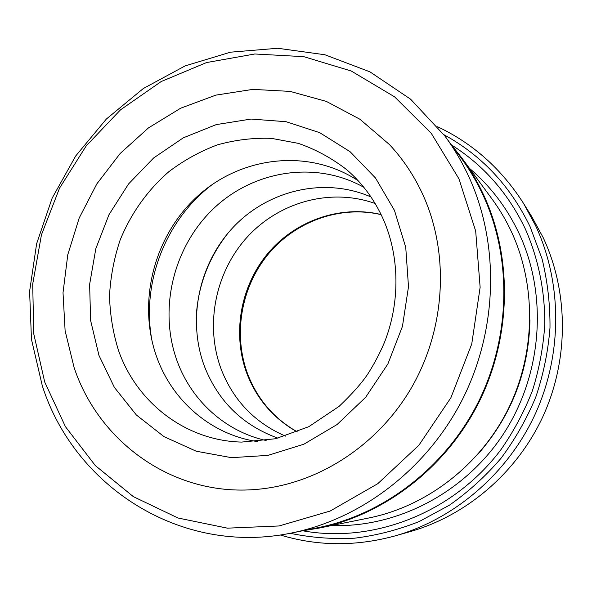 <?xml version="1.0" encoding="UTF-8"?>
<svg xmlns="http://www.w3.org/2000/svg" width="592" height="592" viewBox="0 0 592 592"><rect width="100%" height="100%" fill="white"/><g stroke="black" fill="none" stroke-linecap="round" stroke-linejoin="round"><path stroke-width="0.89" d="M291.767 532.963L318.17 527.65C383.89 514.389 445.436 467.377 478.188 402.36C510.711 337.248 512.095 258.364 483.42 195.937C477.115 182.262 469.597 169.512 460.865 157.679L444.866 136.012C454.168 148.622 462.182 162.23 468.908 176.845C499.478 243.564 497.909 328.368 462.951 398.409C427.764 468.353 361.793 518.851 291.767 532.963C180.16 556.325 74.096 485.677 42.321 385.858L31.465 339.371L29.6 291.427L36.615 243.771L52.163 198.098L75.68 155.999L106.382 119.014L143.286 88.548L185.148 65.897L230.532 52.177L277.752 48.27L324.897 54.76L369.904 71.832L410.611 99.197L444.866 136.012M461.582 157.627L492.13 199.149C499.678 209.413 506.182 220.431 511.643 232.205C536.655 286.387 535.627 354.105 507.744 409.967C479.638 465.734 426.558 506.219 369.186 517.911L318.666 528.168C384.482 514.781 446.079 467.613 478.832 402.456C511.355 337.203 512.709 258.193 483.975 195.663C477.707 182.077 470.24 169.401 461.582 157.627L451.319 144.751M451.504 144.966C483.546 165.131 508.158 193.14 525.341 228.986C538.387 258.674 545.077 291.345 544.766 324.845C543.293 347.215 539.179 369.171 532.423 390.705C524.209 411.743 513.656 431.472 500.773 449.883C453.22 512.998 373.411 543.648 302.697 530.78M469.471 168.35C490.472 186.117 507.063 207.933 519.236 233.781C547.911 295.393 542.331 374.203 503.681 433.61C464.912 492.973 396.951 527.894 331.712 525.518M395.338 535.834L410.315 531.572C467.088 515.343 517.593 472.061 543.426 415.414C569.023 358.656 568.461 291.641 543.167 237.592L531.779 216.65L523.543 203.426L535.516 225.471C562.126 282.362 562.689 353.172 535.642 413.172C508.336 473.052 455.041 518.777 395.338 535.834C355.91 546.586 317.541 546.298 280.231 534.968M290.139 533.281C311.222 537.669 332.756 539.297 354.726 538.18C376.704 535.434 398.238 529.87 419.328 521.485L449.432 505.176C468.398 491.856 485.566 476.264 500.928 458.393C515.055 439.412 526.68 418.944 535.827 396.973C543.412 374.425 548.133 351.367 549.99 327.805C550.19 304.258 547.533 281.252 542.035 258.778L530.114 226.736C510.356 185.94 481.607 155.259 443.874 134.68M437.666 126.777C472.927 143.434 501.55 168.986 523.543 203.426M458.948 178.814L431.257 133.289L394.575 96.836L351.256 71.018L303.822 56.677L254.789 53.99L206.512 62.567L161.135 81.578L120.516 109.831L86.225 145.898L59.533 188.152L41.447 234.824L32.708 284.034L33.744 333.792L44.718 382.047L65.431 426.677L95.305 465.556L133.333 496.629L178.022 518.015L227.402 528.16L279.047 525.97L330.166 511.029L377.763 483.708L418.892 445.236L450.912 397.713L471.75 343.959L480.134 287.268L475.687 231.109L458.948 178.814M74.126 367.625C99.071 442.535 173.774 496.747 256.351 489.414C317.379 484.434 377.955 445.754 411.773 387.198C445.436 328.567 449.498 254.419 423.539 196.181C414.8 176.712 403.411 159.485 389.381 144.5L359.943 119.266L326.347 101.41L290.124 91.405L252.806 89.377L215.858 95.127L180.649 108.21L148.392 127.953L120.154 153.498L96.844 183.883L79.195 218.004L67.784 254.708L63.018 292.744L65.12 330.824L74.126 367.625C99.071 442.535 173.774 496.747 256.351 489.414C317.379 484.434 377.955 445.754 411.773 387.198C445.436 328.567 449.498 254.419 423.539 196.181C414.8 176.712 403.411 159.485 389.381 144.5L359.943 119.266L326.347 101.41L290.124 91.405L252.806 89.377L215.858 95.127L180.649 108.21L148.392 127.953L120.154 153.498L96.844 183.883L79.195 218.004L67.784 254.708L63.018 292.744L65.12 330.824L74.126 367.625M302.416 530.817L318.666 528.168M257.527 441.595C211.351 434.743 172.657 401.213 156.976 357.716C136.811 302.608 153.883 235.786 197.735 196.033C241.455 156.229 308.676 148.148 358.145 180.723M266.148 440.537C225.226 431.464 191.623 400.614 177.289 361.483C158.182 309.838 173.093 247.375 213.187 208.939C253.191 170.496 315.543 160.143 363.821 187.294M277.959 438.176C242.779 425.352 218.3 401.472 204.506 366.529C186.85 319.517 199.001 262.863 234.084 226.344C269.138 189.862 324.853 176.838 370.992 196.973M285.44 436.119C254.967 422.836 233.603 400.68 221.349 369.652C204.625 325.496 215.133 272.438 247.123 237.192C279.128 202.013 330.662 187.553 375.15 203.522M196.233 316.18C198.268 284.922 209.02 257.024 228.512 232.501M152.285 342.25C140.533 283.82 165.501 219.077 213.453 183.668M529.944 319.843C528.93 370.777 511.703 415.451 478.247 453.864M98.968 355.429L90.635 320.575L89.614 284.441L95.837 248.618L109.002 214.644L128.538 183.971L153.639 157.968L183.283 137.84L216.221 124.609L251.03 119.059L286.091 121.7L319.695 132.667L350.064 151.678L375.506 178L394.479 210.441L405.742 247.36L408.495 286.75L402.449 326.384L387.878 363.969L365.634 397.313L337.055 424.553L303.866 444.215L267.998 455.381L231.472 457.668L196.233 451.222L164.036 436.667L136.36 414.977L114.389 387.412L98.968 355.429M346.683 169.675C331.831 158.153 315.699 149.376 298.279 143.345L271.38 138.35C253.058 137.721 235.009 139.919 217.242 144.929C199.911 151.456 183.772 160.388 168.824 171.724C147.512 190.195 130.839 213.66 120.124 240.108C114.093 258.164 110.556 276.642 109.527 295.556C109.971 314.433 112.976 332.778 118.555 350.582C136.671 402.501 185.614 440.811 241.61 442.083L275.591 438.739L308.802 426.684L339.164 406.304C351.84 394.228 361.261 383.646 367.44 374.566C374.048 364.309 379.738 353.535 384.526 342.243C400.259 302.194 399.519 256.721 383.579 219.95C374.699 199.889 362.393 183.128 346.683 169.675M297.228 431.953C273.837 418.699 257.172 399.533 247.241 374.455C231.975 334.695 240.071 287.157 267.332 254.035C294.661 220.994 339.66 204.691 381.085 214.526M381.144 214.652C340.126 205.047 295.386 221.282 268.08 254.382C240.84 287.557 232.774 335.198 247.981 374.825M248.063 375.032C257.934 399.844 274.362 418.803 297.354 431.901"/></g></svg>
